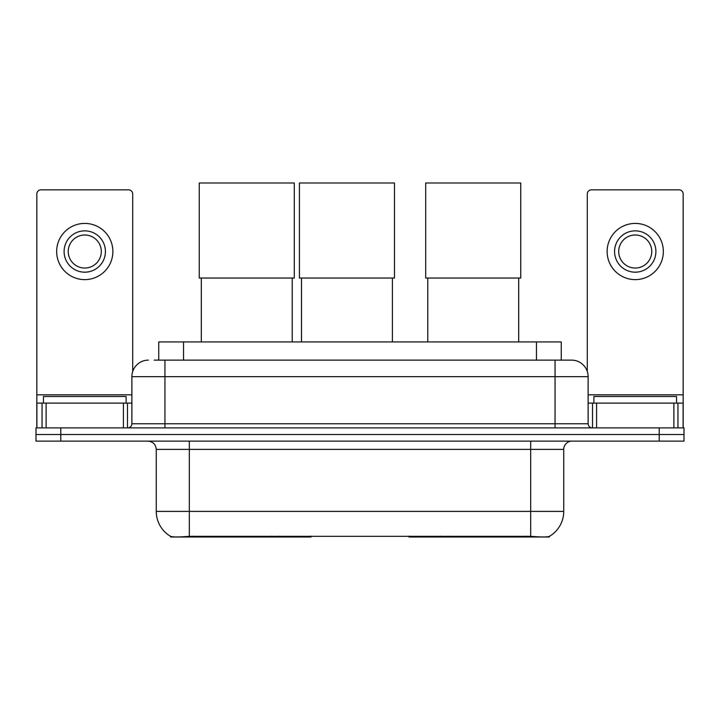 <?xml version="1.0" encoding="UTF-8"?>
<svg xmlns="http://www.w3.org/2000/svg" width="720" height="720" viewBox="0 0 720 720"><rect width="100%" height="100%" fill="white"/><g stroke="black" fill="none" stroke-linecap="round" stroke-linejoin="round"><path stroke-width="1.08" d="M311.058 536.193L311.058 537.003L170.721 537.003L170.721 536.418M158.751 360.126L158.751 341.937L561.249 341.937L561.249 360.126M549.279 536.418L549.279 537.003L408.942 537.003L408.942 536.193M156.258 511.38L189.324 511.38L189.324 449.388L156.258 449.388L156.258 511.38A28.926 28.926 0 0 0 170.559 536.337C172.701 537.165 178.956 537.165 189.324 536.337L530.676 536.337C541.035 537.165 547.29 537.165 549.441 536.337A28.926 28.926 0 0 0 563.742 511.38L563.742 449.388A8.262 8.262 0 0 1 572.004 441.126M60.795 427.896L684 427.896L684 434.511L36 434.511L36 441.126L60.795 441.126L60.795 434.511L36 434.511L36 427.896L60.795 427.896L60.795 434.511L684 434.511L684 441.126L60.795 441.126M154.575 360.126L565.803 360.126M154.197 360.126L164.943 360.126L164.943 376.659L131.877 376.659L131.877 423.765A4.131 4.131 0 0 1 127.746 427.896M148.41 360.126A16.533 16.533 0 0 0 131.877 376.659M571.59 360.126A16.533 16.533 0 0 1 588.123 376.659L555.057 376.659L555.057 360.126L571.338 360.126M588.123 376.659L588.123 423.765C588.366 426.276 589.743 427.653 592.254 427.896M684 427.896L684 434.511M126.09 403.101L126.09 396.495L43.443 396.495L43.443 403.101M123.408 427.896L123.408 403.101L46.125 403.101L46.125 427.896M132.705 371.493L132.705 193.995A4.131 4.131 0 0 0 128.574 189.855L40.959 189.855A4.131 4.131 0 0 0 36.828 193.995L36.828 403.101L46.125 403.101M123.408 403.101L131.877 403.101M36.828 427.896L36.828 403.101M84.762 230.859A20.664 20.664 0 0 0 64.098 251.514A20.664 20.664 0 0 0 84.762 272.178A20.664 20.664 0 0 0 105.426 251.514A20.664 20.664 0 0 0 84.762 230.859M84.762 234.99A16.533 16.533 0 0 0 68.238 251.514A16.533 16.533 0 0 0 84.762 268.047A16.533 16.533 0 0 0 101.295 251.514A16.533 16.533 0 0 0 84.762 234.99M84.762 279.621A28.098 28.098 0 0 0 112.869 251.514A28.098 28.098 0 0 0 84.762 223.416A28.098 28.098 0 0 0 56.664 251.514A28.098 28.098 0 0 0 84.762 279.621M676.557 403.101L676.557 396.495L593.91 396.495L593.91 403.101M201.303 278.046L201.303 341.937M292.221 278.046L292.221 341.937M199.242 182.997L294.291 182.997L294.291 278.046L199.242 278.046L199.242 182.997M427.779 278.046L427.779 341.937M518.697 278.046L518.697 341.937M425.709 182.997L520.758 182.997L520.758 278.046L425.709 278.046L425.709 182.997M301.482 278.046L301.482 341.937M392.4 278.046L392.4 341.937M299.412 182.997L394.47 182.997L394.47 278.046L299.412 278.046L299.412 182.997M673.875 427.896L673.875 403.101L596.592 403.101L596.592 427.896M683.172 427.896L683.172 403.101L683.172 427.896M673.875 403.101L683.172 403.101L683.172 193.995A4.131 4.131 0 0 0 679.041 189.855L591.426 189.855A4.131 4.131 0 0 0 587.295 193.995L587.295 371.493M588.123 403.101L596.592 403.101M635.238 230.859A20.664 20.664 0 0 0 614.574 251.514A20.664 20.664 0 0 0 635.238 272.178A20.664 20.664 0 0 0 655.902 251.514A20.664 20.664 0 0 0 635.238 230.859M635.238 234.99A16.533 16.533 0 0 0 618.705 251.514A16.533 16.533 0 0 0 635.238 268.047A16.533 16.533 0 0 0 651.762 251.514A16.533 16.533 0 0 0 635.238 234.99M635.238 279.621A28.098 28.098 0 0 0 663.336 251.514A28.098 28.098 0 0 0 635.238 223.416A28.098 28.098 0 0 0 607.131 251.514A28.098 28.098 0 0 0 635.238 279.621M448.497 536.193L448.497 537.003M526.959 537.003L526.959 536.193M271.503 536.193L271.503 537.003M193.041 537.003L193.041 536.193M183.546 360.126L183.546 341.937M536.454 360.126L536.454 341.937M279.27 536.193L279.27 537.003M440.73 536.193L440.73 537.003M409.446 536.193L409.446 537.003M310.554 536.193L310.554 537.003M530.676 441.126L530.676 449.388L189.324 449.388L189.324 441.126M563.742 449.388L530.676 449.388L530.676 511.38L563.742 511.38M530.676 536.337L530.676 511.38L189.324 511.38L189.324 536.337M659.205 441.126L659.205 427.896M164.943 427.896L164.943 423.765L588.123 423.765M131.877 423.765L164.943 423.765L164.943 376.659L555.057 376.659L555.057 427.896M131.877 394.839L36.828 394.839M127.476 403.101L127.476 427.896M36.891 403.101L36.891 427.896M42.057 427.896L42.057 403.101M683.172 394.839L588.123 394.839M683.109 427.896L683.109 403.101M677.943 403.101L677.943 427.896M592.524 427.896L592.524 403.101M156.258 449.388C155.772 444.366 153.018 441.612 147.996 441.126"/></g></svg>
